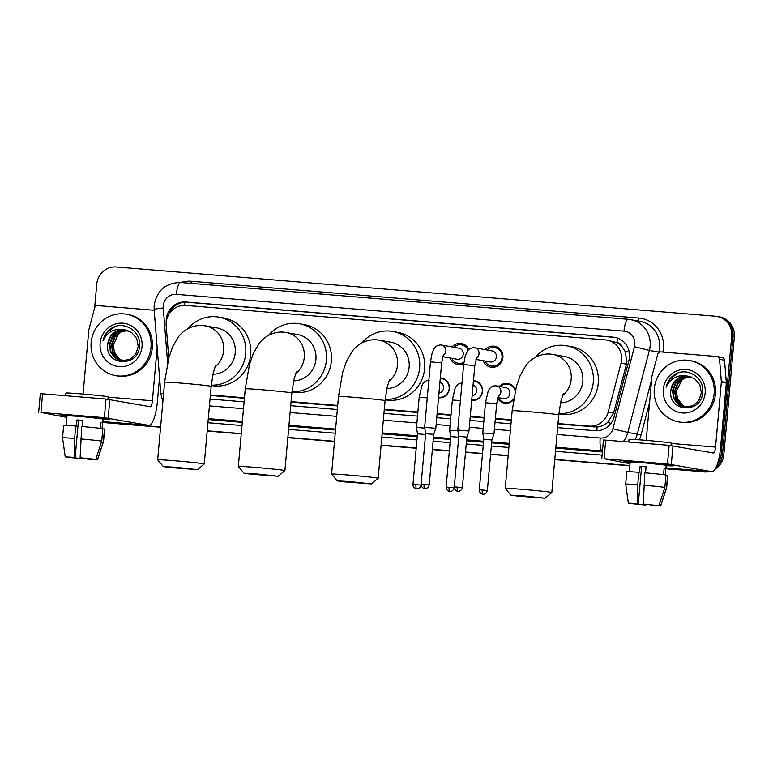 <?xml version="1.0" encoding="UTF-8"?>
<svg xmlns="http://www.w3.org/2000/svg" width="773" height="773" viewBox="0 0 773 773"><rect width="100%" height="100%" fill="white"/><g stroke="black" fill="none" stroke-linecap="round" stroke-linejoin="round"><path stroke-width="1.16" d="M440.32 377.929A9.972 9.605 100.2 0 1 449.413 388.674A9.972 9.605 100.2 0 1 438.542 397.786M473.472 380.654A9.972 9.605 100.2 0 1 482.565 391.399A9.972 9.605 100.2 0 1 471.694 400.511M513.572 399.564A9.972 9.605 100.2 0 1 497.628 398.095M463.732 363.61A10.609 10.213 100.2 0 1 450.031 357.976M485.173 349.657A10.609 10.213 100.2 0 1 502.904 357.551A10.609 10.213 100.2 0 1 483.193 360.701M557.942 424.039L597.085 427.005C600.988 426.599 604.496 425.092 607.597 422.454L613.559 413.149L626.439 364.17L626.961 360.952L624.932 351.087L622.11 346.826A6.232 6 -79.8 0 0 616.941 342.584A18.707 5.044 -85.3 0 1 617.501 338.062M557.98 423.556L589.113 426.116A18.707 18.011 -79.8 0 0 608.167 412.173L621.038 363.204A18.707 18.011 -79.8 0 0 621.598 359.996A18.707 18.011 -79.8 0 0 606.96 340.11A18.707 18.011 -79.8 0 0 605.307 339.888L185.82 305.412A18.707 18.011 -79.8 0 0 166.195 325.81L168.765 358.083M616.941 342.584L616.622 342.555A18.707 18.011 100.2 0 1 622.11 346.826M210.362 395.467L244.423 398.269M291.034 402.105L337.666 405.931M384.268 409.767L417.835 412.521M437.083 414.106L450.988 415.246M470.245 416.831L484.14 417.971M495.329 418.898L511.33 420.212M616.622 342.555L606.96 340.11M210.411 394.984L244.471 397.786M291.073 401.622L337.704 405.448M384.316 409.284L417.874 412.038M437.132 413.623L451.026 414.763M470.284 416.347L484.188 417.488M495.367 418.406L511.368 419.729M499.329 386.413A9.972 9.605 100.2 0 1 515.378 390.433M452.021 346.932A10.609 10.213 100.2 0 1 468.882 349.483M102.741 422.242L103.843 422.445A18.707 18.011 100.2 0 1 102.732 422.319A18.707 18.011 100.2 0 0 103.843 422.445L160.591 427.111L105.167 422.686A18.707 18.011 100.2 0 1 103.514 422.464L102.732 422.329M706.261 471.192A18.707 18.011 100.2 0 1 701.546 471.443L665.862 468.641L702.879 471.685A18.707 18.011 100.2 0 0 708.039 471.337A18.707 18.011 100.2 0 1 702.879 471.685L665.853 468.767M629.821 465.675L554.772 459.51L629.821 465.675M508.161 455.674L490.604 454.234L508.161 455.674M482.526 453.567L465.52 452.176L482.526 453.567M449.374 450.843L432.368 449.451L449.374 450.843M416.222 448.118L381.108 445.238L416.222 448.118M334.496 441.402L287.865 437.566L334.496 441.402M241.263 433.74L207.203 430.938L241.263 433.74M94.644 307.741L96.751 284.135A18.707 18.011 100.2 0 1 116.365 266.994L715.402 316.234A18.707 18.011 100.2 0 1 717.054 316.447A18.707 18.011 100.2 0 1 731.693 336.332L721.161 454.292L722.494 454.534A18.707 18.011 100.2 0 1 716.204 467.153A18.707 18.011 100.2 0 0 722.494 454.534L733.026 336.574L722.494 454.534L723.818 454.775A18.707 18.011 100.2 0 1 715.073 469.24M717.054 316.447L718.378 316.688A18.707 18.011 100.2 0 1 733.026 336.574A18.707 18.011 100.2 0 0 718.378 316.688L719.711 316.92A18.707 18.011 100.2 0 1 734.35 336.806L723.818 454.775M709.778 471.482A18.707 18.011 100.2 0 1 704.203 471.926M629.811 465.81L554.763 459.635M508.151 455.809L490.594 454.36M482.516 453.703L465.51 452.302M449.364 450.978L432.358 449.577M416.212 448.253L381.089 445.364M334.487 441.528L287.856 437.702M241.253 433.866L207.183 431.063M160.581 427.237L105.167 422.686M557.613 427.633L595.065 430.716A18.707 18.011 -79.8 0 0 614.12 416.773L628.922 360.46A18.707 18.011 -79.8 0 0 629.483 357.242A18.707 18.011 -79.8 0 0 614.844 337.357A18.707 18.011 -79.8 0 0 613.192 337.144L185.916 302.021A18.707 18.011 -79.8 0 0 166.253 322.08M168.62 314.775A18.707 18.011 100.2 0 1 187.24 302.262L614.516 337.386A18.707 18.011 100.2 0 1 615.501 337.492M721.161 454.292A18.707 18.011 100.2 0 1 717.373 464.196M701.546 471.443L665.872 468.515M629.831 465.549L554.782 459.384M508.18 455.548L490.623 454.109M482.536 453.442L465.53 452.041M449.384 450.717L432.378 449.316M416.232 447.992L381.118 445.103M334.506 441.277L287.885 437.441M241.273 433.605L207.212 430.812M160.6 426.976L102.741 422.222M210.043 399.061L244.104 401.863M290.716 405.699L337.347 409.526M383.949 413.362L417.517 416.116M436.764 417.7L450.669 418.84M469.916 420.425L483.821 421.575M495.01 422.493L511.011 423.807M654.287 388.771A31.171 30.012 100.2 0 1 689.738 360.547A31.171 30.012 100.2 0 1 714.136 393.689A31.171 30.012 100.2 0 1 678.694 421.913A31.171 30.012 100.2 0 1 654.287 388.771M689.738 360.547L691.062 360.778A31.171 30.012 100.2 0 1 715.46 393.921A31.171 30.012 100.2 0 1 680.018 422.145L678.694 421.913M670.896 390.51C667.505 412.144 701.507 414.173 702.57 392.829C705.034 377.601 686.453 366.151 674.22 374.866C669.959 377.91 667.234 382.026 666.046 387.215C670.394 378.239 677.399 374.49 687.081 375.987A15.586 15.006 100.2 0 0 670.916 390.297L670.896 390.51A15.586 15.006 100.2 0 1 670.916 390.297L673.785 382.732L679.95 377.533L688.936 376.238M705.16 392.945A21.828 21.006 100.2 0 1 682.269 412.956A21.828 21.006 100.2 0 1 663.263 389.505A21.828 21.006 100.2 0 1 686.153 369.494A21.828 21.006 100.2 0 1 705.16 392.945M689.98 376.49L682.057 377.91L675.902 383.108L673.022 390.674L674.162 398.568L678.955 404.666L684.463 407.11M689.719 376.422L681.525 377.813L675.37 383.012L672.5 390.578L673.631 398.472L678.423 404.579L684.202 407.062L693.033 405.738L698.84 400.482L701.362 392.848L699.874 384.896L694.734 378.731L687.081 375.987M691.014 376.809L684.163 378.287L678.008 383.495L675.138 391.051L676.269 398.945L681.061 405.052L685.535 407.236M690.753 376.722L683.641 378.2L677.477 383.398L674.607 390.964L675.747 398.858L680.54 404.955L685.265 407.207M686.492 407.284A15.586 15.006 100.2 0 1 677.563 398.51L682.646 405.332L686.337 407.274M677.563 398.51L676.298 391.302L682.211 379.398M677.94 373.05L670.046 379.012L666.046 387.215M641.522 462.399A24.939 0.628 5.1 0 1 672.983 465.781A24.939 0.628 5.1 0 1 666.133 465.626A24.939 0.628 5.1 0 0 673.003 465.81A24.939 0.628 5.1 0 0 641.522 462.399A24.939 0.628 5.1 0 0 623.347 461.346A24.939 0.628 5.1 0 0 630.111 462.409A24.939 0.628 5.1 0 1 623.318 461.375A24.939 0.628 5.1 0 1 641.522 462.399M646.209 440.368L651.919 376.47A3.121 3.005 -79.8 0 1 652.006 375.929L657.717 354.237A3.121 3.005 -79.8 0 1 660.886 351.918L716.842 356.517A3.121 3.005 -79.8 0 1 717.122 356.546L722.098 357.445A3.121 3.005 100.2 0 1 724.543 360.218L726.32 382.529A3.121 3.005 100.2 0 1 726.32 383.07L720.523 447.992A24.939 6.715 -85.3 0 1 711.836 471.646A24.939 6.715 -85.3 0 1 711.662 471.627L667.486 463.964L669.147 445.345L713.324 452.997A6.232 1.681 94.7 0 0 713.373 453.007A6.232 1.681 94.7 0 0 715.537 447.094L721.335 382.171A3.121 3.005 -79.8 0 0 721.335 381.63L719.557 359.319A3.121 3.005 -79.8 0 0 717.122 356.546M603.558 440.03L605.713 440.127L604.051 458.756L667.486 463.964M604.051 458.756L629.995 463.713M605.713 440.127L669.147 445.345M643.262 504.054L658.944 505.677L643.262 504.054L644.846 472.796A20.571 0.512 5.1 0 1 665.968 474.98L664.857 487.396L658.944 505.677M656.934 505.503L650.711 505.387L650.76 504.856M646.064 466.844L641.619 466.486L638.295 503.745L628.352 503.126L638.295 503.745M628.352 503.126L625.676 484.111L626.777 471.694A20.571 0.512 5.1 0 1 638.865 472.303L639.542 472.429L640.092 466.216L643.01 466.448L646.073 466.708L645.532 472.854M629.29 471.675L630.15 461.983L643.349 462.727L666.171 465.201L665.302 474.883M628.797 442.021L629.038 439.354A21.2 0.531 5.1 0 1 644.508 440.224A21.2 0.531 5.1 0 1 671.273 443.122L671.061 445.519M656.924 505.668L660.606 505.967L666.519 487.695L667.621 475.279L665.949 475.144M667.621 475.279A20.571 0.512 5.1 0 1 667.766 475.356L666.664 487.773A20.571 0.512 5.1 0 0 666.519 487.695M625.676 484.111A20.571 0.512 5.1 0 1 637.754 484.719L637.271 503.561M638.865 472.303L637.754 484.719M660.606 505.967L650.711 505.387M644.779 504.276L644.73 504.904L645.745 505.088L645.861 504.373M645.745 505.088L630.063 503.465L633.773 503.455M644.73 504.904L633.744 503.764M665.215 474.873L665.756 468.873L664.094 468.573L663.553 474.661M643.745 485.212A20.571 0.512 5.1 0 1 664.857 487.396M640.092 466.216L641.619 466.486M664.075 468.728L665.756 468.873M91.156 342.478A31.171 30.012 100.2 0 1 126.608 314.253A31.171 30.012 100.2 0 1 151.006 347.396A31.171 30.012 100.2 0 1 115.564 375.62A31.171 30.012 100.2 0 1 91.156 342.478M126.608 314.253L127.932 314.495A31.171 30.012 100.2 0 1 152.329 347.637A31.171 30.012 100.2 0 1 116.887 375.862L115.564 375.62M107.766 344.217C104.374 365.851 138.377 367.88 139.44 346.546C141.903 331.308 123.322 319.867 111.09 328.573C106.829 331.627 104.104 335.743 102.915 340.932C107.263 331.946 114.269 328.206 123.951 329.704A15.586 15.006 100.2 0 0 107.785 344.004L107.766 344.217A15.586 15.006 100.2 0 1 107.785 344.004L110.655 336.439L116.82 331.24L125.806 329.955M142.029 346.662A21.828 21.006 100.2 0 1 119.139 366.663A21.828 21.006 100.2 0 1 100.132 343.212A21.828 21.006 100.2 0 1 123.023 323.211A21.828 21.006 100.2 0 1 142.029 346.662M126.849 330.197L118.926 331.627L112.771 336.825L109.892 344.381L111.032 352.275L115.824 358.382L121.332 360.817M126.588 330.129L118.395 331.53L112.24 336.728L109.37 344.294L110.5 352.188L115.293 358.286L121.071 360.769L129.903 359.455L135.71 354.189L138.232 346.565L136.744 338.603L131.603 332.438L123.951 329.704M127.883 330.515L121.032 332.004L114.877 337.202L112.008 344.768L113.138 352.662L117.931 358.759L122.405 360.943M127.622 330.429L120.511 331.907L114.346 337.105L111.476 344.671L112.616 352.565L117.409 358.662L122.134 360.923M123.361 360.991A15.586 15.006 100.2 0 1 114.433 352.217L119.515 359.039L123.207 360.991M114.433 352.217L113.167 345.009L119.081 333.105M114.81 326.757L106.916 332.719L102.915 340.932M523.418 495.851L510.905 495.155L517.804 496.102L545.052 498.199L523.418 495.851M505.252 488.401A23.383 0.58 5.1 0 1 505.242 488.381A23.383 0.58 5.1 0 1 522.306 489.338A23.383 0.58 5.1 0 1 551.825 492.536A23.383 0.58 5.1 0 1 551.816 492.556L558.753 414.927A23.383 0.58 -174.9 0 0 529.234 411.729A23.383 0.58 -174.9 0 0 512.17 410.772L505.242 488.381L510.905 495.155M560.522 402.839A23.383 22.514 -79.8 0 0 582.813 381.331A23.383 22.514 -79.8 0 0 564.512 356.479L550.405 354.053C538.163 353.3 529.544 360.353 525.727 365.832L520.181 375.514L516.335 386.645L512.17 410.772M535.515 357.252A34.292 33.017 100.2 0 1 566.445 345.734A34.292 33.017 100.2 0 1 593.287 382.191A34.292 33.017 100.2 0 1 558.869 413.719M566.445 345.734L571.431 346.633A34.292 33.017 100.2 0 1 598.273 383.089A34.292 33.017 100.2 0 1 559.275 414.135L558.831 414.057M349.744 481.569L337.241 480.883L344.13 481.83L371.388 483.927L349.744 481.569M337.241 480.883L331.588 474.12A23.383 0.58 5.1 0 1 331.578 474.11A23.383 0.58 5.1 0 1 348.642 475.066A23.383 0.58 5.1 0 1 378.161 478.265A23.383 0.58 5.1 0 1 378.152 478.274L371.388 483.927M386.858 388.558A23.383 22.514 -79.8 0 0 409.149 367.059A23.383 22.514 -79.8 0 0 390.848 342.197L376.741 339.782C364.498 339.018 355.87 346.082 352.053 351.551L346.507 361.242L342.671 372.364L338.506 396.501L331.578 474.11M361.851 342.97A34.292 33.017 100.2 0 1 392.781 331.462A34.292 33.017 100.2 0 1 419.623 367.919A34.292 33.017 100.2 0 1 385.196 399.448M392.781 331.462L397.766 332.361A34.292 33.017 100.2 0 1 424.599 368.818A34.292 33.017 100.2 0 1 385.611 399.863L385.167 399.776M256.51 473.907L244.007 473.211L250.896 474.168L278.154 476.265L256.51 473.907M238.345 466.457A23.383 0.58 5.1 0 1 238.345 466.438A23.383 0.58 5.1 0 1 255.409 467.404A23.383 0.58 5.1 0 1 284.918 470.602A23.383 0.58 5.1 0 1 284.908 470.612L291.846 392.993A23.383 0.58 -174.9 0 0 262.327 389.795A23.383 0.58 -174.9 0 0 245.273 388.838L238.345 466.438L244.007 473.211M293.614 380.896A23.383 22.514 -79.8 0 0 315.915 359.397A23.383 22.514 -79.8 0 0 297.615 334.535L283.498 332.119C271.265 331.356 262.636 338.419 258.82 343.888L253.273 353.58L249.437 364.701L245.273 388.838M268.618 335.308A34.292 33.017 100.2 0 1 299.547 323.8A34.292 33.017 100.2 0 1 326.38 360.257A34.292 33.017 100.2 0 1 291.962 391.785M299.547 323.8L304.523 324.689A34.292 33.017 100.2 0 1 331.366 361.146A34.292 33.017 100.2 0 1 292.378 392.191L291.933 392.114M175.838 467.279L163.335 466.583L170.224 467.539L197.482 469.636L175.838 467.279M163.335 466.583L157.682 459.829A23.383 0.58 5.1 0 1 157.673 459.809A23.383 0.58 5.1 0 1 174.737 460.766A23.383 0.58 5.1 0 1 204.256 463.964A23.383 0.58 5.1 0 1 204.246 463.984L197.482 469.636M212.952 374.267A23.383 22.514 -79.8 0 0 235.243 352.759A23.383 22.514 -79.8 0 0 216.942 327.907L202.835 325.491C190.593 324.728 181.964 331.781 178.148 337.26L172.601 346.942L168.765 358.073L164.601 382.2L157.673 459.809M187.945 328.68A34.292 33.017 100.2 0 1 218.875 317.162A34.292 33.017 100.2 0 1 245.717 353.619A34.292 33.017 100.2 0 1 211.29 385.157M218.875 317.162L223.861 318.061A34.292 33.017 100.2 0 1 250.694 354.517A34.292 33.017 100.2 0 1 211.705 385.563L211.261 385.485M484.961 361.02A9.353 9.005 -79.8 0 0 502.025 357.513A9.353 9.005 -79.8 0 0 486.951 349.976M475.926 359.397L490.063 361.938A5.614 5.401 -79.8 0 0 496.44 356.855A5.614 5.401 -79.8 0 0 492.053 350.894L474.651 347.763A5.614 5.401 -79.8 0 1 476.39 358.083M462.36 487.647C461.191 492.005 457.22 491.425 458.176 491.338L457.983 491.328A4.049 1.092 94.7 0 1 457.964 491.319A4.049 1.092 -85.3 0 1 457.239 487.096L462.36 487.647L466.863 437.112L468.969 431.044L457.79 430.039L463.636 364.605L474.815 365.6L476.67 357.513M466.863 437.112L458.795 436.387L457.79 430.039M468.158 350.208A9.353 9.005 -79.8 0 0 453.799 347.251M442.774 356.672L456.911 359.213A5.614 5.401 -79.8 0 0 463.288 354.131A5.614 5.401 -79.8 0 0 458.901 348.169L441.489 345.038A5.614 5.401 -79.8 0 1 443.238 355.358M429.199 484.922C428.039 489.28 424.068 488.7 425.024 488.613L424.831 488.604A4.049 1.092 94.7 0 0 424.831 488.604A4.049 1.092 -85.3 0 1 424.087 484.371L429.199 484.922L433.711 434.387L435.817 428.319L424.638 427.314L430.484 361.88L441.663 362.875L443.518 354.788M433.711 434.387L425.643 433.663L424.638 427.314M451.809 358.295A9.353 9.005 -79.8 0 0 463.887 362.373M515.233 391.051A9.353 9.005 -79.8 0 0 500.382 386.606M497.793 397.535L503.494 398.568A5.614 5.401 -79.8 0 0 509.871 393.486A5.614 5.401 -79.8 0 0 505.484 387.524L496.508 385.901A5.614 5.401 -79.8 0 1 498.256 396.23M487.367 490.526C486.207 494.884 482.226 494.305 483.193 494.218L482.999 494.208A4.049 1.092 94.7 0 0 482.999 494.208A4.049 1.092 -85.3 0 1 482.255 489.976L487.367 490.526L491.879 439.992L493.986 433.924L482.806 432.919L485.502 402.752L488.111 391.418C489.667 387.66 492.121 385.785 495.464 385.804L496.508 385.901M491.879 439.992L483.801 439.267L482.806 432.919M498.392 397.651A9.353 9.005 -79.8 0 0 513.678 398.916M474.622 400.414L471.752 399.892A9.353 9.005 -79.8 0 0 482.304 391.418A9.353 9.005 -79.8 0 0 473.405 381.331M472.11 395.853A5.614 5.401 -79.8 0 0 473.086 384.993M457.916 430.812L449.654 430.194L452.35 400.028L454.959 388.693C456.514 384.935 458.969 383.06 462.312 383.079M458.718 437.257L450.649 436.542L449.654 430.194M441.47 397.689L438.6 397.167A9.353 9.005 -79.8 0 0 449.152 388.684A9.353 9.005 -79.8 0 0 440.252 378.606M438.958 393.128A5.614 5.401 -79.8 0 0 439.934 382.268M424.764 428.087L416.502 427.469L419.188 397.303L421.807 385.969C423.362 382.21 425.817 380.335 429.16 380.355M425.565 434.532L417.497 433.817L416.502 427.469M78.392 416.106A24.939 0.628 5.1 0 1 109.853 419.488A24.939 0.628 5.1 0 1 103.002 419.333A24.939 0.628 5.1 0 0 109.872 419.517A24.939 0.628 5.1 0 0 78.392 416.106A24.939 0.628 5.1 0 0 60.217 415.062A24.939 0.628 5.1 0 0 66.98 416.125A24.939 0.628 5.1 0 1 60.188 415.082A24.939 0.628 5.1 0 1 78.392 416.106M83.078 394.075L88.789 330.177A3.121 3.005 -79.8 0 1 88.876 329.646L94.586 307.944A3.121 3.005 -79.8 0 1 97.756 305.625L153.711 310.224A3.121 3.005 -79.8 0 1 153.991 310.263L154.204 310.302A3.121 3.005 -79.8 0 0 153.991 310.263M159.557 377.466L157.392 401.699A24.939 6.715 -85.3 0 1 148.706 425.363A24.939 6.715 -85.3 0 1 148.532 425.334L104.355 417.681L106.017 399.052L150.194 406.714A6.232 1.681 94.7 0 0 150.242 406.714A6.232 1.681 94.7 0 0 152.407 400.801L157.17 347.483M40.428 393.737L42.583 393.834L40.921 412.463L104.355 417.681M40.921 412.463L66.865 417.43M42.583 393.834L106.017 399.052M80.131 457.761L95.813 459.384L80.131 457.761L81.716 426.503A20.571 0.512 5.1 0 1 102.838 428.686L101.727 441.103L95.813 459.384M93.804 459.22L87.581 459.104L87.629 458.563M82.933 420.56L78.488 420.203L75.165 457.452L65.222 456.843L75.165 457.452M65.222 456.843L62.545 437.827L63.647 425.401A20.571 0.512 5.1 0 1 75.735 426.01L76.411 426.136L76.962 419.923L79.88 420.154L82.943 420.415L82.402 426.561M66.159 425.382L67.019 415.69L80.218 416.434L103.041 418.908L102.171 428.6M65.666 395.737L65.908 393.061A21.2 0.531 5.1 0 1 81.378 393.93A21.2 0.531 5.1 0 1 108.143 396.839L107.93 399.226M93.794 459.375L97.475 459.684L103.389 441.402L104.49 428.986L102.819 428.851M104.49 428.986A20.571 0.512 5.1 0 1 104.635 429.063L103.534 441.48A20.571 0.512 5.1 0 0 103.389 441.402M62.545 437.827A20.571 0.512 5.1 0 1 74.623 438.426L74.14 457.268M75.735 426.01L74.623 438.426M97.475 459.684L87.581 459.104M81.648 457.993L81.6 458.611L82.614 458.795L82.73 458.089M82.614 458.795L66.932 457.172L70.643 457.162M81.6 458.611L70.614 457.471M102.084 428.59L102.625 422.58L100.963 422.28L100.422 428.368M80.614 438.919A20.571 0.512 5.1 0 1 101.727 441.103M76.962 419.923L78.488 420.203M100.944 422.445L102.625 422.58M626.439 364.17L621.038 363.204M596.911 430.764A18.707 5.044 -85.3 0 1 597.085 427.005M607.597 422.454L610.97 423.343M624.932 351.087L629.28 352.237M184.1 305.354A18.707 5.044 -85.3 0 1 184.525 302.253M613.559 413.149L608.167 412.173M594.099 427.015L589.113 426.116M734.35 336.806L731.693 336.332M614.516 337.386L613.192 337.144M557.004 434.465L600.196 438.02A12.474 12.001 -79.8 0 0 612.902 428.725L634.469 346.691A12.474 12.001 -79.8 0 0 623.975 331.153L176.35 294.358A12.474 12.001 -79.8 0 0 163.258 307.963L167.615 362.682M628.236 319.317L180.776 282.531A12.474 3.363 94.7 0 0 180.689 282.522L628.323 319.317A12.474 3.363 94.7 0 1 628.41 319.326A24.939 24.011 100.2 0 1 630.613 319.616A24.939 24.011 100.2 0 1 650.132 346.13A24.939 24.011 100.2 0 1 649.378 350.411L658.847 352.121A24.939 24.011 -79.8 0 0 659.591 347.84A24.939 24.011 -79.8 0 0 640.073 321.326L628.323 319.317A12.474 3.363 94.7 0 0 623.975 331.153M176.35 294.358A12.474 3.363 94.7 0 1 180.689 282.522C165.741 282.802 156.9 290.387 154.165 305.277L154.146 309.548A12.474 0.889 -4.6 0 1 163.258 307.963M180.911 282.541A28.06 27.007 100.2 0 1 191.346 281.285L638.981 318.08A3.121 0.841 -85.3 0 1 638.102 320.969M638.981 318.08A28.06 27.007 100.2 0 1 663.418 348.227A28.06 27.007 100.2 0 1 662.809 352.073M649.6 402.395L641.01 435.083A28.06 27.007 100.2 0 1 639.319 439.818M602.09 455.142L555.507 451.306M508.895 447.48L491.338 446.031M483.26 445.374L466.254 443.973M450.108 442.649L433.102 441.248M416.956 439.924L381.833 437.035M335.231 433.199L288.6 429.373M241.997 425.536L207.927 422.734M634.469 346.691L649.378 350.411L627.811 432.445L637.281 434.146L651.649 379.514M612.902 428.725L627.811 432.445A24.939 24.011 100.2 0 1 623.338 441.576M635.203 439.528A24.939 24.011 -79.8 0 0 637.281 434.146L641.01 435.083M658.712 352.633L659.321 352.217M600.196 438.02A12.474 3.363 94.7 0 0 602.409 451.026L555.874 447.209M509.262 443.373L491.705 441.934M483.627 441.267L466.621 439.866M450.475 438.542L433.469 437.141M417.323 435.817L382.2 432.928M335.598 429.102L288.967 425.266M242.355 421.43L208.295 418.637M208.217 419.555L242.278 422.358M288.889 426.184L335.511 430.02M382.123 433.846L417.236 436.735M433.382 438.059L450.388 439.46M466.534 440.784L483.54 442.185M491.628 442.852L509.185 444.291M555.787 448.127L602.38 451.954M209.435 405.893L243.495 408.695M290.107 412.531L336.728 416.357M383.34 420.193L416.908 422.947M436.156 424.532L450.06 425.672M469.308 427.256L483.212 428.397M494.391 429.315L510.402 430.638M191.346 281.285A3.121 0.841 -85.3 0 1 190.931 283.362M154.146 309.548L160.861 393.901A12.474 0.889 -4.6 0 1 163.625 393.119M187.24 302.262L185.916 302.021M711.836 471.646L665.93 467.878L711.662 471.627M671.244 443.451L715.537 447.094M726.32 383.07L721.335 382.171M672.974 445.741L671.312 464.36M721.335 381.63L726.32 382.529M724.543 360.218L719.557 359.319M562.435 395.757A23.383 22.514 -79.8 0 0 571.189 379.243A23.383 22.514 -79.8 0 0 552.888 354.382M388.771 381.485A23.383 22.514 -79.8 0 0 397.525 364.962A23.383 22.514 -79.8 0 0 379.224 340.11M389.698 379.263L387.167 387.128L385.08 400.656A23.383 0.58 -174.9 0 0 355.57 397.457A23.383 0.58 -174.9 0 0 338.506 396.501M295.537 373.823A23.383 22.514 -79.8 0 0 304.291 357.3A23.383 22.514 -79.8 0 0 285.991 332.448M214.865 367.185A23.383 22.514 -79.8 0 0 223.619 350.671A23.383 22.514 -79.8 0 0 205.318 325.81M215.793 364.962L213.261 372.837L211.174 386.365A23.383 0.58 -174.9 0 0 181.665 383.166A23.383 0.58 -174.9 0 0 164.601 382.2M457.239 487.096L454.282 486.922L458.795 436.387M424.087 484.371L421.13 484.198L425.643 433.663M498.537 395.66L496.681 403.748L485.502 402.752M482.255 489.976L479.299 489.811L483.801 439.267M446.137 487.087C445.721 490.546 450.398 492.005 449.615 491.454L449.847 491.483A4.049 1.092 94.7 0 0 449.847 491.483L450.041 491.493C449.074 491.58 453.055 492.159 454.215 487.802L446.137 487.087L450.649 436.542M449.818 491.473A4.049 1.092 -85.3 0 1 449.103 487.251M460.418 400.617L452.35 400.028M415.942 484.526A4.049 1.092 -85.3 0 0 416.666 488.749A4.049 1.092 94.7 0 0 416.695 488.758L416.889 488.768C415.922 488.855 419.903 489.435 421.063 485.077L412.985 484.352L417.497 433.817M427.266 397.892L419.188 397.303M148.706 425.363L102.799 421.585L148.532 425.334M108.114 397.158L152.407 400.801M109.843 399.448L108.181 418.077M160.861 393.901L162.842 401.883M603.442 440.001L601.78 458.631M660.654 506.006L666.664 487.773M558.753 414.927L560.84 401.409L563.362 393.534M545.052 498.199L551.816 492.556M385.08 400.656L378.161 478.265M291.846 392.993L293.933 379.466L296.455 371.591M278.154 476.265L284.908 470.612M211.174 386.365L204.256 463.964M494.701 347.57L499.126 348.362M474.651 347.763L473.598 347.657C470.438 348.082 468.361 349.27 467.365 351.232L465.211 356.044L463.636 364.605M491.396 365.977L495.812 366.779M474.815 365.6L468.969 431.034M454.282 486.922C453.857 490.391 458.534 491.85 457.761 491.299L457.983 491.328M461.549 344.845L465.974 345.637M441.489 345.038L440.446 344.932C437.286 345.357 435.209 346.546 434.213 348.507L432.059 353.319L430.484 361.88M458.234 363.252L462.66 364.044M441.663 362.875L435.817 428.31M421.13 484.198C420.705 487.666 425.382 489.125 424.609 488.575L424.831 488.604M508.132 384.2L511.088 384.732M504.817 402.607L507.774 403.139M496.681 403.748L493.986 433.924M479.299 489.811C478.874 493.271 483.55 494.739 482.767 494.179L482.999 494.208M474.98 381.476L477.936 382.007M454.215 487.802L454.263 487.222M441.827 378.741L444.784 379.282M421.063 485.077L421.111 484.497M412.985 484.352C412.569 487.821 417.246 489.28 416.463 488.729L416.695 488.758M40.312 393.708L38.65 412.338M97.524 459.722L103.534 441.48"/></g></svg>
